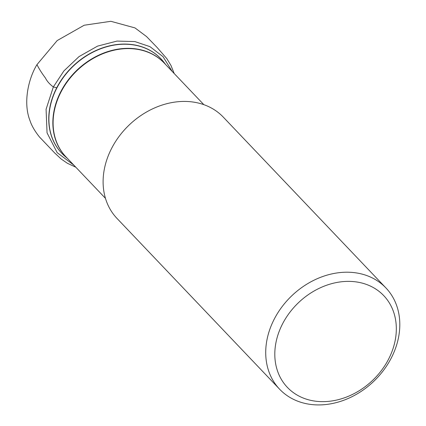 <?xml version="1.0" encoding="UTF-8"?>
<svg xmlns="http://www.w3.org/2000/svg" width="426" height="426" viewBox="0 0 426 426"><rect width="100%" height="100%" fill="white"/><g stroke="black" fill="none" stroke-linecap="round" stroke-linejoin="round"><path stroke-width="0.64" d="M279.594 389.188L116.985 218.405A73.41 59.241 -43.6 0 1 113.332 145.218A73.41 59.241 -43.6 0 1 223.32 117.161L385.929 287.944A73.41 59.241 -43.6 0 1 373.613 381.472A73.41 59.241 -43.6 0 1 279.594 389.188A73.41 59.241 -43.6 0 1 275.942 316.001A73.41 59.241 -43.6 0 1 385.929 287.944M284.073 321.06A66.525 53.687 -43.6 0 1 389.247 302.764A66.525 53.687 -43.6 0 1 333.377 400.712A66.525 53.687 -43.6 0 1 284.073 321.06M203.846 104.668L164.324 63.16A67.92 54.81 136.4 0 0 62.558 89.114A67.92 54.81 136.4 0 0 65.939 156.832L105.462 198.34M165.815 64.725L164.074 62.462A68.469 55.252 136.4 0 0 58.442 85.067A68.469 55.252 136.4 0 0 65.258 156.55L67.43 158.397M66.568 157.492A67.942 54.826 -43.6 0 1 62.313 88.869A67.942 54.826 -43.6 0 1 164.953 63.82M64.102 155.533A68.485 55.263 -43.6 0 1 62.984 154.484A68.485 55.263 -43.6 0 1 73.187 65.939A68.485 55.263 -43.6 0 1 162.125 60.093A68.485 55.263 -43.6 0 1 163.115 61.259M73.804 165.091L57.164 152.657L47.046 132.832L46.083 109.274L53.341 86.941L63.879 70.945L79.05 56.583L97.538 46.125L116.969 41.088L134.856 41.562L149.952 46.647L163.014 56.653L172.184 71.414M75.833 167.221L67.313 163.243L61.136 158.978L54.72 152.993L40.316 137.854C41.349 139.281 32.919 129.818 30.076 120.814C22.908 102.986 28.313 78.794 36.961 64.64C39.197 69.049 42.009 73.48 45.396 77.937C46.998 81.217 49.65 84.215 53.341 86.941L56.722 87.799M164.074 62.462L162.125 60.093M62.984 154.484L65.258 156.55M36.961 64.64L57.185 40.566L84.226 25.219L110.866 21.3L134.989 27.914L146.576 36.588L157.04 47.392L166.816 58.618L170.954 65.423L174.207 73.538"/></g></svg>
